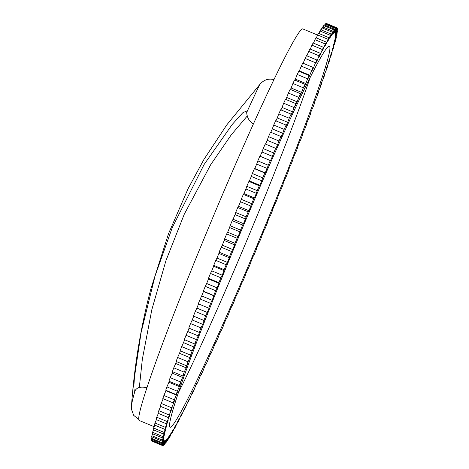 <?xml version="1.0" encoding="UTF-8"?>
<svg xmlns="http://www.w3.org/2000/svg" width="469" height="469" viewBox="0 0 469 469"><rect width="100%" height="100%" fill="white"/><g stroke="black" fill="none" stroke-linecap="round" stroke-linejoin="round"><path stroke-width="0.7" d="M253.324 124.109A212.181 10.353 112.7 0 0 215.365 211.49A212.181 10.353 112.7 0 0 146.955 387.693C140.817 386.374 136.848 387.4 135.049 390.771L134.322 391.246L133.8 387.212L134.439 377.252L141.093 332.585L155.022 276.077L172.264 227.6L204.103 164.513L232.266 124.402L242.725 112.83L246.026 111.229L246.712 112.466C246.905 117.309 249.109 121.195 253.324 124.109A212.181 10.353 112.7 0 1 273.955 79.595C268.291 78.235 263.519 79.935 259.633 84.701A204.097 9.96 112.7 0 0 246.712 112.466M317.548 35.064L302.827 28.914A212.181 10.353 112.7 0 0 273.955 79.595M139.328 387.505L142.318 359.371L151.804 309.78L165.944 260.635L184.253 214.263L210.71 164.672L231.258 134.843L247.398 115.825M150.578 289.977L150.801 289.139A630.453 630.453 0 0 0 131.461 406.201L131.455 409.179L133.688 415.358L138.76 419.409A212.181 10.353 112.7 0 0 139.281 420.5L154.16 426.714M150.801 289.139L168.494 233.767L188.063 188.731L204.062 159.214L226.885 124.754L259.633 84.701M244.841 245.199A206.524 10.078 112.7 0 0 310.419 76.728A206.524 10.078 -67.3 0 1 178.619 392.295A206.524 10.078 -67.3 0 0 244.841 245.199M311.457 110.567A75.609 3.688 112.7 0 0 313.386 106.311A226.328 11.045 112.7 0 0 314.828 102.412A75.609 3.688 112.7 0 0 313.825 104.165A221.216 10.793 112.7 0 0 315.115 100.642A75.609 3.688 112.7 0 0 317.097 96.221A226.328 11.045 112.7 0 0 318.433 92.534A75.609 3.688 112.7 0 0 317.32 94.586A221.216 10.793 112.7 0 0 318.515 91.256A75.609 3.688 112.7 0 0 320.532 86.695A226.328 11.045 112.7 0 0 321.763 83.236A75.609 3.688 112.7 0 0 320.538 85.569A221.216 10.793 112.7 0 0 321.634 82.462A75.609 3.688 112.7 0 0 323.686 77.778A226.328 11.045 112.7 0 0 324.806 74.553A75.609 3.688 112.7 0 0 323.469 77.168A221.216 10.793 112.7 0 0 324.46 74.29A75.609 3.688 112.7 0 0 326.541 69.5A226.328 11.045 112.7 0 0 327.544 66.528A75.609 3.688 112.7 0 0 326.107 69.406A221.216 10.793 112.7 0 0 326.987 66.768A75.609 3.688 112.7 0 0 329.086 61.89A226.328 11.045 112.7 0 0 329.971 59.188A75.609 3.688 112.7 0 0 328.441 62.318A221.216 10.793 112.7 0 0 329.203 59.932A75.609 3.688 112.7 0 0 331.313 54.99A226.328 11.045 112.7 0 0 332.075 52.557A75.609 3.688 112.7 0 0 330.452 55.934A221.216 10.793 112.7 0 0 331.102 53.806A75.609 3.688 112.7 0 0 333.213 48.823A226.328 11.045 112.7 0 0 333.846 46.671A75.609 3.688 112.7 0 0 332.14 50.277A221.216 10.793 112.7 0 0 332.673 48.418A75.609 3.688 112.7 0 0 334.772 43.406A226.328 11.045 112.7 0 0 335.276 41.553A75.609 3.688 112.7 0 0 333.5 45.37A221.216 10.793 112.7 0 0 333.905 43.787A75.609 3.688 112.7 0 0 335.992 38.769A226.328 11.045 112.7 0 0 336.367 37.215A75.609 3.688 112.7 0 0 334.52 41.237A221.216 10.793 112.7 0 0 334.802 39.935A75.609 3.688 112.7 0 0 336.865 34.935A226.328 11.045 112.7 0 0 337.105 33.686A75.609 3.688 112.7 0 0 335.194 37.883A221.216 10.793 112.7 0 0 335.358 36.869A75.609 3.688 112.7 0 0 337.387 31.904A226.328 11.045 112.7 0 0 337.492 30.972A75.609 3.688 112.7 0 0 335.528 35.339A221.216 10.793 112.7 0 0 335.57 34.612A75.609 3.688 112.7 0 0 337.551 29.705A226.328 11.045 112.7 0 0 337.522 29.084A75.609 3.688 112.7 0 0 335.517 33.598A221.216 10.793 112.7 0 0 335.429 33.17A75.609 3.688 112.7 0 0 337.369 28.333A226.328 11.045 112.7 0 0 337.205 28.034A75.609 3.688 112.7 0 0 335.165 32.678A221.216 10.793 112.7 0 0 334.989 32.56A221.216 10.793 112.7 0 0 334.948 32.549A75.609 3.688 112.7 0 0 336.83 27.806A226.328 11.045 112.7 0 0 336.531 27.823A75.609 3.688 112.7 0 0 334.461 32.578A221.216 10.793 112.7 0 0 334.121 32.748A75.609 3.688 112.7 0 0 335.939 28.117A226.328 11.045 112.7 0 0 335.511 28.457A75.609 3.688 112.7 0 0 333.418 33.305A221.216 10.793 112.7 0 0 332.961 33.768A75.609 3.688 112.7 0 0 334.702 29.271A226.328 11.045 112.7 0 0 334.145 29.928A75.609 3.688 112.7 0 0 332.04 34.847A221.216 10.793 112.7 0 0 331.46 35.603A75.609 3.688 112.7 0 0 333.125 31.259A226.328 11.045 112.7 0 0 332.439 32.226A75.609 3.688 112.7 0 0 330.328 37.198A221.216 10.793 112.7 0 0 329.631 38.247A75.609 3.688 112.7 0 0 331.214 34.073A226.328 11.045 112.7 0 0 330.399 35.351A75.609 3.688 112.7 0 0 328.294 40.357A221.216 10.793 112.7 0 0 327.479 41.694A75.609 3.688 112.7 0 0 328.968 37.702A226.328 11.045 112.7 0 0 328.036 39.29A75.609 3.688 112.7 0 0 325.943 44.309A221.216 10.793 112.7 0 0 325.017 45.927A75.609 3.688 112.7 0 0 326.406 42.134A226.328 11.045 112.7 0 0 325.357 44.022A75.609 3.688 112.7 0 0 323.288 49.028A221.216 10.793 112.7 0 0 322.25 50.922A75.609 3.688 112.7 0 0 323.54 47.346A226.328 11.045 112.7 0 0 322.373 49.526A75.609 3.688 112.7 0 0 320.333 54.51A221.216 10.793 112.7 0 0 319.19 56.667A75.609 3.688 112.7 0 0 320.374 53.325A226.328 11.045 112.7 0 0 319.096 55.788A75.609 3.688 112.7 0 0 317.091 60.718A221.216 10.793 112.7 0 0 315.854 63.139A75.609 3.688 112.7 0 0 316.921 60.038A226.328 11.045 112.7 0 0 315.537 62.776A75.609 3.688 112.7 0 0 313.579 67.642A221.216 10.793 112.7 0 0 312.248 70.309A75.609 3.688 112.7 0 0 313.198 67.466A226.328 11.045 112.7 0 0 311.715 70.467A75.609 3.688 112.7 0 0 309.816 75.245A221.216 10.793 112.7 0 0 308.391 78.153A75.609 3.688 112.7 0 0 309.223 75.573A226.328 11.045 112.7 0 0 307.646 78.827A75.609 3.688 112.7 0 0 305.806 83.494A221.216 10.793 112.7 0 0 304.299 86.63A75.609 3.688 112.7 0 0 305.002 84.332A226.328 11.045 112.7 0 0 303.343 87.82A75.609 3.688 112.7 0 0 301.573 92.364A221.216 10.793 112.7 0 0 299.99 95.711A75.609 3.688 112.7 0 0 300.565 93.7A226.328 11.045 112.7 0 0 298.823 97.411A75.609 3.688 112.7 0 0 297.129 101.814A221.216 10.793 112.7 0 0 295.476 105.367A75.609 3.688 112.7 0 0 295.921 103.643A226.328 11.045 112.7 0 0 294.104 107.565A75.609 3.688 112.7 0 0 292.492 111.804A221.216 10.793 112.7 0 0 290.774 115.544A75.609 3.688 112.7 0 0 291.091 114.125A226.328 11.045 112.7 0 0 289.209 118.241A75.609 3.688 112.7 0 0 287.685 122.303A221.216 10.793 112.7 0 0 285.914 126.208A75.609 3.688 112.7 0 0 286.096 125.1A226.328 11.045 112.7 0 0 284.155 129.391A75.609 3.688 112.7 0 0 282.731 133.26A221.216 10.793 112.7 0 0 280.902 137.323A75.609 3.688 112.7 0 0 280.949 136.526A226.328 11.045 112.7 0 0 278.961 140.976A75.609 3.688 112.7 0 0 277.636 144.634A221.216 10.793 112.7 0 0 275.766 148.837A75.609 3.688 112.7 0 0 275.678 148.356A226.328 11.045 112.7 0 0 273.65 152.941A75.609 3.688 112.7 0 0 272.43 156.376A221.216 10.793 112.7 0 0 270.525 160.703A75.609 3.688 112.7 0 0 270.396 160.55A75.609 3.688 112.7 0 0 270.308 160.539A226.328 11.045 112.7 0 0 268.245 165.252A75.609 3.688 112.7 0 0 267.137 168.441A221.216 10.793 112.7 0 0 265.202 172.873A75.609 3.688 112.7 0 0 264.85 173.026A226.328 11.045 112.7 0 0 262.763 177.845A75.609 3.688 112.7 0 0 261.772 180.782A221.216 10.793 112.7 0 0 259.82 185.302A75.609 3.688 112.7 0 0 259.334 185.777A226.328 11.045 112.7 0 0 257.229 190.672A75.609 3.688 112.7 0 0 256.355 193.351A221.216 10.793 112.7 0 0 254.391 197.936A75.609 3.688 112.7 0 0 253.776 198.727A226.328 11.045 112.7 0 0 251.665 203.687A75.609 3.688 112.7 0 0 250.915 206.09A221.216 10.793 112.7 0 0 248.945 210.728A75.609 3.688 112.7 0 0 248.207 211.83A226.328 11.045 112.7 0 0 246.09 216.836A75.609 3.688 112.7 0 0 245.469 218.959A221.216 10.793 112.7 0 0 243.505 223.625A75.609 3.688 112.7 0 0 242.643 225.038A226.328 11.045 112.7 0 0 240.533 230.068A75.609 3.688 112.7 0 0 240.04 231.891A221.216 10.793 112.7 0 0 238.088 236.575A75.609 3.688 112.7 0 0 237.103 238.287A226.328 11.045 112.7 0 0 235.01 243.323A75.609 3.688 112.7 0 0 234.652 244.847A221.216 10.793 112.7 0 0 232.718 249.526A75.609 3.688 112.7 0 0 231.616 251.531A226.328 11.045 112.7 0 0 229.552 256.549A75.609 3.688 112.7 0 0 229.323 257.768A221.216 10.793 112.7 0 0 227.418 262.423A75.609 3.688 112.7 0 0 226.205 264.715A226.328 11.045 112.7 0 0 224.17 269.698A75.609 3.688 112.7 0 0 224.076 270.607A221.216 10.793 112.7 0 0 222.206 275.215A75.609 3.688 112.7 0 0 220.887 277.789A226.328 11.045 112.7 0 0 218.894 282.713A75.609 3.688 112.7 0 0 218.929 283.305A221.216 10.793 112.7 0 0 217.1 287.855A75.609 3.688 112.7 0 0 215.681 290.698A226.328 11.045 112.7 0 0 213.741 295.546A75.609 3.688 112.7 0 0 213.911 295.822A221.216 10.793 112.7 0 0 212.135 300.289A75.609 3.688 112.7 0 0 210.616 303.384A226.328 11.045 112.7 0 0 208.734 308.139A75.609 3.688 112.7 0 0 208.758 308.151A75.609 3.688 112.7 0 0 209.039 308.098A221.216 10.793 112.7 0 0 207.316 312.465A75.609 3.688 112.7 0 0 205.709 315.807A226.328 11.045 112.7 0 0 203.892 320.444A75.609 3.688 112.7 0 0 204.326 320.081A221.216 10.793 112.7 0 0 202.667 324.337A75.609 3.688 112.7 0 0 200.978 327.907A226.328 11.045 112.7 0 0 199.231 332.41A75.609 3.688 112.7 0 0 199.8 331.735A221.216 10.793 112.7 0 0 198.211 335.857A75.609 3.688 112.7 0 0 196.447 339.644A226.328 11.045 112.7 0 0 194.776 343.994A75.609 3.688 112.7 0 0 195.473 343.003A221.216 10.793 112.7 0 0 193.961 346.972A75.609 3.688 112.7 0 0 192.126 350.964A226.328 11.045 112.7 0 0 190.543 355.144A75.609 3.688 112.7 0 0 191.364 353.843A221.216 10.793 112.7 0 0 189.933 357.648A75.609 3.688 112.7 0 0 188.034 361.822A226.328 11.045 112.7 0 0 186.551 365.82A75.609 3.688 112.7 0 0 187.489 364.214A221.216 10.793 112.7 0 0 186.152 367.837A75.609 3.688 112.7 0 0 184.2 372.181A226.328 11.045 112.7 0 0 182.804 375.974A75.609 3.688 112.7 0 0 183.866 374.069A221.216 10.793 112.7 0 0 182.623 377.498A75.609 3.688 112.7 0 0 180.624 381.989A226.328 11.045 112.7 0 0 179.334 385.565A75.609 3.688 112.7 0 0 180.506 383.372A221.216 10.793 112.7 0 0 179.363 386.591A75.609 3.688 112.7 0 0 177.323 391.216A226.328 11.045 112.7 0 0 176.151 394.558A75.609 3.688 112.7 0 0 177.429 392.084A221.216 10.793 112.7 0 0 176.385 395.08A75.609 3.688 112.7 0 0 174.321 399.817A226.328 11.045 112.7 0 0 173.254 402.918A75.609 3.688 112.7 0 0 174.644 400.168A221.216 10.793 112.7 0 0 173.706 402.93A75.609 3.688 112.7 0 0 171.619 407.766A226.328 11.045 112.7 0 0 170.675 410.604A75.609 3.688 112.7 0 0 172.158 407.596A221.216 10.793 112.7 0 0 171.332 410.117A75.609 3.688 112.7 0 0 169.233 415.024A226.328 11.045 112.7 0 0 168.406 417.592A75.609 3.688 112.7 0 0 169.983 414.338A221.216 10.793 112.7 0 0 169.274 416.601A75.609 3.688 112.7 0 0 167.169 421.561A226.328 11.045 112.7 0 0 166.472 423.853A75.609 3.688 112.7 0 0 168.131 420.359A221.216 10.793 112.7 0 0 167.544 422.358A75.609 3.688 112.7 0 0 165.434 427.359A226.328 11.045 112.7 0 0 164.865 429.358A75.609 3.688 112.7 0 0 166.606 425.647A221.216 10.793 112.7 0 0 166.137 427.37A75.609 3.688 112.7 0 0 164.044 432.383A226.328 11.045 112.7 0 0 163.605 434.089A75.609 3.688 112.7 0 0 165.416 430.173A221.216 10.793 112.7 0 0 165.07 431.615A75.609 3.688 112.7 0 0 163.001 436.627A226.328 11.045 112.7 0 0 162.69 438.023A75.609 3.688 112.7 0 0 164.572 433.913A221.216 10.793 112.7 0 0 164.349 435.074A75.609 3.688 112.7 0 0 162.303 440.057A226.328 11.045 112.7 0 0 162.127 441.147A75.609 3.688 112.7 0 0 164.062 436.868A221.216 10.793 112.7 0 0 163.962 437.735A75.609 3.688 112.7 0 0 161.957 442.672A226.328 11.045 112.7 0 0 161.916 443.451A75.609 3.688 112.7 0 0 163.904 439.007A221.216 10.793 112.7 0 0 163.927 439.582A75.609 3.688 112.7 0 0 161.963 444.46A226.328 11.045 112.7 0 0 162.063 444.917A75.609 3.688 112.7 0 0 164.086 440.338A221.216 10.793 112.7 0 0 164.238 440.62A75.609 3.688 112.7 0 0 162.327 445.409A226.328 11.045 112.7 0 0 162.508 445.532A226.328 11.045 112.7 0 0 162.555 445.55A75.609 3.688 112.7 0 0 164.613 440.848A221.216 10.793 112.7 0 0 164.889 440.831A75.609 3.688 112.7 0 0 163.042 445.521A226.328 11.045 112.7 0 0 163.405 445.339A75.609 3.688 112.7 0 0 165.487 440.538A221.216 10.793 112.7 0 0 165.885 440.221A75.609 3.688 112.7 0 0 164.103 444.788A226.328 11.045 112.7 0 0 164.601 444.29A75.609 3.688 112.7 0 0 166.7 439.406A221.216 10.793 112.7 0 0 167.216 438.791A75.609 3.688 112.7 0 0 165.51 443.217A226.328 11.045 112.7 0 0 166.137 442.402A75.609 3.688 112.7 0 0 168.242 437.454A221.216 10.793 112.7 0 0 168.881 436.551A75.609 3.688 112.7 0 0 167.257 440.813A226.328 11.045 112.7 0 0 168.008 439.688A75.609 3.688 112.7 0 0 170.118 434.699A221.216 10.793 112.7 0 0 170.874 433.503A75.609 3.688 112.7 0 0 169.338 437.589A226.328 11.045 112.7 0 0 170.212 436.152A75.609 3.688 112.7 0 0 172.311 431.14A221.216 10.793 112.7 0 0 173.184 429.663A75.609 3.688 112.7 0 0 171.742 433.561A226.328 11.045 112.7 0 0 172.739 431.82A75.609 3.688 112.7 0 0 174.82 426.802A221.216 10.793 112.7 0 0 175.799 425.049A75.609 3.688 112.7 0 0 174.456 428.736A226.328 11.045 112.7 0 0 175.57 426.696A75.609 3.688 112.7 0 0 177.628 421.701A221.216 10.793 112.7 0 0 178.712 419.673A75.609 3.688 112.7 0 0 177.475 423.138A226.328 11.045 112.7 0 0 178.701 420.81A75.609 3.688 112.7 0 0 180.723 415.851A221.216 10.793 112.7 0 0 181.913 413.558A75.609 3.688 112.7 0 0 180.788 416.783A226.328 11.045 112.7 0 0 182.119 414.18A75.609 3.688 112.7 0 0 184.1 409.279A221.216 10.793 112.7 0 0 185.384 406.734A75.609 3.688 112.7 0 0 184.376 409.713A226.328 11.045 112.7 0 0 185.812 406.84A75.609 3.688 112.7 0 0 187.741 402.015A221.216 10.793 112.7 0 0 189.118 399.225A75.609 3.688 112.7 0 0 188.227 401.939A226.328 11.045 112.7 0 0 189.757 398.814A75.609 3.688 112.7 0 0 191.628 394.083A221.216 10.793 112.7 0 0 193.093 391.064A75.609 3.688 112.7 0 0 192.331 393.503A226.328 11.045 112.7 0 0 193.949 390.132A75.609 3.688 112.7 0 0 195.755 385.518A221.216 10.793 112.7 0 0 197.297 382.276A75.609 3.688 112.7 0 0 196.658 384.433A226.328 11.045 112.7 0 0 198.364 380.834A75.609 3.688 112.7 0 0 200.093 376.355A221.216 10.793 112.7 0 0 201.717 372.908A75.609 3.688 112.7 0 0 201.201 374.772A226.328 11.045 112.7 0 0 202.983 370.956A75.609 3.688 112.7 0 0 204.636 366.629A221.216 10.793 112.7 0 0 206.325 362.983A75.609 3.688 112.7 0 0 205.944 364.554A226.328 11.045 112.7 0 0 207.79 360.532A75.609 3.688 112.7 0 0 209.362 356.381A221.216 10.793 112.7 0 0 211.109 352.559A75.609 3.688 112.7 0 0 210.857 353.819A226.328 11.045 112.7 0 0 212.768 349.616A75.609 3.688 112.7 0 0 214.245 345.647A221.216 10.793 112.7 0 0 216.045 341.661A75.609 3.688 112.7 0 0 215.933 342.616A226.328 11.045 112.7 0 0 217.897 338.243A75.609 3.688 112.7 0 0 219.275 334.479A221.216 10.793 112.7 0 0 221.122 330.346A75.609 3.688 112.7 0 0 221.139 330.979A226.328 11.045 112.7 0 0 223.15 326.459A75.609 3.688 112.7 0 0 224.422 322.918A221.216 10.793 112.7 0 0 226.31 318.65A75.609 3.688 112.7 0 0 226.463 318.973A226.328 11.045 112.7 0 0 228.514 314.318A75.609 3.688 112.7 0 0 229.675 311.006A221.216 10.793 112.7 0 0 231.598 306.626A75.609 3.688 112.7 0 0 231.645 306.656A75.609 3.688 112.7 0 0 231.879 306.626A226.328 11.045 112.7 0 0 233.961 301.86A75.609 3.688 112.7 0 0 235.01 298.794A221.216 10.793 112.7 0 0 236.951 294.315A75.609 3.688 112.7 0 0 237.373 294.004A226.328 11.045 112.7 0 0 239.471 289.144A75.609 3.688 112.7 0 0 240.404 286.336A221.216 10.793 112.7 0 0 242.362 281.781A75.609 3.688 112.7 0 0 242.913 281.148A226.328 11.045 112.7 0 0 245.023 276.212A75.609 3.688 112.7 0 0 245.832 273.673A221.216 10.793 112.7 0 0 247.802 269.059A75.609 3.688 112.7 0 0 248.476 268.11A226.328 11.045 112.7 0 0 250.593 263.127A75.609 3.688 112.7 0 0 251.278 260.864A221.216 10.793 112.7 0 0 253.248 256.209A75.609 3.688 112.7 0 0 254.046 254.954A226.328 11.045 112.7 0 0 256.162 249.93A75.609 3.688 112.7 0 0 256.719 247.954A221.216 10.793 112.7 0 0 258.677 243.276A75.609 3.688 112.7 0 0 259.603 241.717A226.328 11.045 112.7 0 0 261.702 236.681A75.609 3.688 112.7 0 0 262.13 235.004A221.216 10.793 112.7 0 0 264.076 230.326A75.609 3.688 112.7 0 0 265.12 228.462A226.328 11.045 112.7 0 0 267.195 223.432A75.609 3.688 112.7 0 0 267.494 222.06A221.216 10.793 112.7 0 0 269.411 217.393A75.609 3.688 112.7 0 0 270.572 215.242A226.328 11.045 112.7 0 0 272.618 210.235A75.609 3.688 112.7 0 0 272.782 209.174A221.216 10.793 112.7 0 0 274.676 204.543A75.609 3.688 112.7 0 0 275.936 202.104A226.328 11.045 112.7 0 0 277.953 197.15A75.609 3.688 112.7 0 0 277.982 196.4A221.216 10.793 112.7 0 0 279.835 191.815A75.609 3.688 112.7 0 0 281.201 189.107A226.328 11.045 112.7 0 0 283.17 184.217A75.609 3.688 112.7 0 0 283.065 183.784A221.216 10.793 112.7 0 0 284.871 179.275A75.609 3.688 112.7 0 0 286.336 176.303A226.328 11.045 112.7 0 0 288.253 171.502A75.609 3.688 112.7 0 0 288.142 171.39A75.609 3.688 112.7 0 0 288.013 171.384A221.216 10.793 112.7 0 0 289.766 166.964A75.609 3.688 112.7 0 0 291.325 163.745A226.328 11.045 112.7 0 0 293.178 159.044A75.609 3.688 112.7 0 0 292.808 159.249A221.216 10.793 112.7 0 0 294.503 154.934A75.609 3.688 112.7 0 0 296.15 151.475A226.328 11.045 112.7 0 0 297.932 146.903A75.609 3.688 112.7 0 0 297.434 147.418A221.216 10.793 112.7 0 0 299.058 143.233A75.609 3.688 112.7 0 0 300.787 139.551A226.328 11.045 112.7 0 0 302.493 135.119A75.609 3.688 112.7 0 0 301.86 135.957A221.216 10.793 112.7 0 0 303.414 131.906A75.609 3.688 112.7 0 0 305.213 128.019A226.328 11.045 112.7 0 0 306.837 123.746A75.609 3.688 112.7 0 0 306.081 124.895A221.216 10.793 112.7 0 0 307.553 121.008A75.609 3.688 112.7 0 0 309.417 116.922A226.328 11.045 112.7 0 0 310.953 112.83A75.609 3.688 112.7 0 0 310.073 114.284A221.216 10.793 112.7 0 0 311.457 110.567M213.911 295.822L203.482 291.466A221.216 10.793 112.7 0 0 201.705 295.933A75.609 3.688 112.7 0 0 200.187 299.029L210.616 303.384M169.79 426.866A206.524 10.078 -67.3 0 1 242.315 228.309A206.524 10.078 -67.3 0 1 329.326 46.114A206.524 10.078 -67.3 0 1 329.678 46.513A206.524 10.078 -67.3 0 1 257.153 245.064A206.524 10.078 -67.3 0 1 170.141 427.259A206.524 10.078 -67.3 0 1 169.79 426.866M318.433 92.534L318.105 92.399M321.763 83.236L321.412 83.089M324.806 74.553L324.425 74.395M327.544 66.528L327.163 66.369M329.971 59.188L329.59 59.03M332.075 52.557L331.7 52.405M333.846 46.671L333.471 46.519M335.276 41.553L334.901 41.395M336.367 37.215L335.992 37.063M337.105 33.686L336.724 33.528M337.492 30.972L337.105 30.813M337.522 29.084L337.135 28.92M337.205 28.034L336.806 27.87M336.83 27.806L326.401 23.45A226.328 11.045 -67.3 0 0 326.102 23.468A75.609 3.688 112.7 0 0 325.902 23.925M336.531 27.823L326.102 23.468M335.939 28.117L325.509 23.761A226.328 11.045 -67.3 0 0 325.081 24.101A75.609 3.688 112.7 0 0 324.659 25.074M335.511 28.457L325.081 24.101M334.702 29.271L324.272 24.916A226.328 11.045 -67.3 0 0 323.716 25.572A75.609 3.688 112.7 0 0 323.077 27.061M334.145 29.928L323.716 25.572M333.125 31.259L322.695 26.903A226.328 11.045 -67.3 0 0 322.01 27.87A75.609 3.688 112.7 0 0 321.159 29.869M332.439 32.226L322.01 27.87M331.214 34.073L320.784 29.717A226.328 11.045 -67.3 0 0 319.969 30.995A75.609 3.688 112.7 0 0 318.914 33.498M330.399 35.351L319.969 30.995M328.968 37.702L318.539 33.346A226.328 11.045 -67.3 0 0 317.607 34.935A75.609 3.688 112.7 0 0 316.352 37.93M328.036 39.29L317.607 34.935M326.406 42.134L315.977 37.778A226.328 11.045 -67.3 0 0 314.928 39.666A75.609 3.688 112.7 0 0 313.485 43.148M325.357 44.022L314.928 39.666M323.54 47.346L313.11 42.99A226.328 11.045 -67.3 0 0 311.944 45.171A75.609 3.688 112.7 0 0 310.32 49.122M322.373 49.526L311.944 45.171M320.374 53.325L309.945 48.969A226.328 11.045 -67.3 0 0 308.666 51.432A75.609 3.688 112.7 0 0 306.873 55.84M319.096 55.788L308.666 51.432M316.921 60.038L306.491 55.682A226.328 11.045 -67.3 0 0 305.108 58.42A75.609 3.688 112.7 0 0 303.156 63.268M315.537 62.776L305.108 58.42M313.579 67.642L302.769 63.11A226.328 11.045 -67.3 0 0 301.286 66.111A75.609 3.688 112.7 0 0 299.386 70.889A221.216 10.793 112.7 0 0 299.152 71.364M311.715 70.467L301.286 66.111M309.223 75.573L298.794 71.218A226.328 11.045 -67.3 0 0 297.217 74.465A75.609 3.688 112.7 0 0 295.376 79.138A221.216 10.793 112.7 0 0 294.907 80.111M307.646 78.827L297.217 74.465M305.002 84.332L294.573 79.97A226.328 11.045 -67.3 0 0 292.914 83.464A75.609 3.688 112.7 0 0 291.143 88.008A221.216 10.793 112.7 0 0 290.446 89.473M303.343 87.82L292.914 83.464M300.565 93.7L290.135 89.345A226.328 11.045 -67.3 0 0 288.394 93.055A75.609 3.688 112.7 0 0 286.7 97.458A221.216 10.793 112.7 0 0 285.785 99.41M298.823 97.411L288.394 93.055M295.921 103.643L285.492 99.287A226.328 11.045 -67.3 0 0 283.675 103.209A75.609 3.688 112.7 0 0 282.062 107.448A221.216 10.793 112.7 0 0 280.943 109.887M294.104 107.565L283.675 103.209M291.091 114.125L280.661 109.769A226.328 11.045 -67.3 0 0 278.779 113.885A75.609 3.688 112.7 0 0 277.255 117.948A221.216 10.793 112.7 0 0 275.936 120.861M289.209 118.241L278.779 113.885M286.096 125.1L275.661 120.744A226.328 11.045 -67.3 0 0 273.726 125.035A75.609 3.688 112.7 0 0 272.296 128.905A221.216 10.793 112.7 0 0 270.783 132.281M284.155 129.391L273.726 125.035M280.949 136.526L270.519 132.17A226.328 11.045 -67.3 0 0 268.532 136.62A75.609 3.688 112.7 0 0 267.207 140.278A221.216 10.793 112.7 0 0 265.501 144.106M278.961 140.976L268.532 136.62M275.678 148.356L265.249 144.001A226.328 11.045 -67.3 0 0 263.22 148.585A75.609 3.688 112.7 0 0 262.001 152.02A221.216 10.793 112.7 0 0 260.131 156.265M273.65 152.941L263.22 148.585M270.308 160.539L259.879 156.183A226.328 11.045 -67.3 0 0 257.815 160.896A75.609 3.688 112.7 0 0 256.707 164.086A221.216 10.793 112.7 0 0 254.773 168.518A75.609 3.688 112.7 0 0 254.421 168.67L264.85 173.026M268.245 165.252L257.815 160.896M262.763 177.845L252.334 173.489A226.328 11.045 -67.3 0 1 254.421 168.67M259.334 185.777L248.904 181.421A226.328 11.045 -67.3 0 0 246.8 186.316A75.609 3.688 112.7 0 0 245.926 188.995A221.216 10.793 112.7 0 0 243.962 193.58A75.609 3.688 112.7 0 0 243.347 194.371L253.776 198.727M257.229 190.672L246.8 186.316M251.665 203.687L241.23 199.331A226.328 11.045 -67.3 0 1 243.347 194.371M248.207 211.83L237.777 207.474A226.328 11.045 -67.3 0 0 235.661 212.48A75.609 3.688 112.7 0 0 235.039 214.603A221.216 10.793 112.7 0 0 233.075 219.269A75.609 3.688 112.7 0 0 232.214 220.682L242.643 225.038M246.09 216.836L235.661 212.48M240.533 230.068L230.103 225.712A226.328 11.045 -67.3 0 1 232.214 220.682M237.103 238.287L226.674 233.931A226.328 11.045 -67.3 0 0 224.581 238.967A75.609 3.688 112.7 0 0 224.223 240.491A221.216 10.793 112.7 0 0 222.288 245.17A75.609 3.688 112.7 0 0 221.186 247.175L231.616 251.531M235.01 243.323L224.581 238.967M229.552 256.549L219.123 252.193A226.328 11.045 -67.3 0 1 221.186 247.175M226.205 264.715L215.775 260.359A226.328 11.045 -67.3 0 0 213.741 265.343A75.609 3.688 112.7 0 0 213.647 266.251A221.216 10.793 112.7 0 0 211.771 270.859A75.609 3.688 112.7 0 0 210.458 273.433L220.887 277.789M224.17 269.698L213.741 265.343M218.894 282.713L208.465 278.357A226.328 11.045 -67.3 0 1 210.458 273.433M215.681 290.698L205.252 286.342A226.328 11.045 -67.3 0 0 203.312 291.19A75.609 3.688 112.7 0 0 203.482 291.466L213.905 295.816M213.741 295.546L203.312 291.19M208.734 308.139L198.305 303.783A226.328 11.045 -67.3 0 1 200.187 299.029M205.709 315.807L195.28 311.451A226.328 11.045 -67.3 0 0 193.463 316.088L203.892 320.444M200.978 327.907L190.549 323.551A226.328 11.045 -67.3 0 0 188.802 328.054L199.231 332.41M196.447 339.644L186.017 335.288A226.328 11.045 -67.3 0 0 184.346 339.638L194.776 343.994M192.126 350.964L181.696 346.609A226.328 11.045 -67.3 0 0 180.114 350.789L190.543 355.144M188.034 361.822L177.604 357.466A226.328 11.045 -67.3 0 0 176.121 361.464L186.551 365.82M184.2 372.181L173.77 367.825A226.328 11.045 -67.3 0 0 172.375 371.618L182.804 375.974M180.624 381.989L170.194 377.633A226.328 11.045 -67.3 0 0 168.904 381.209L179.334 385.565M177.323 391.216L166.894 386.861A226.328 11.045 -67.3 0 0 165.721 390.202L176.151 394.558M174.321 399.817L163.892 395.461A226.328 11.045 -67.3 0 0 162.825 398.562L173.254 402.918M171.619 407.766L161.189 403.41A226.328 11.045 -67.3 0 0 160.246 406.248L170.675 410.604M169.233 415.024L158.798 410.668A226.328 11.045 -67.3 0 0 157.977 413.236L168.406 417.592M167.169 421.561L156.74 417.205A226.328 11.045 -67.3 0 0 156.042 419.497L166.472 423.853M165.434 427.359L155.005 423.003A226.328 11.045 -67.3 0 0 154.436 425.002L164.865 429.358M164.044 432.383L153.615 428.027A226.328 11.045 -67.3 0 0 153.175 429.733L163.605 434.089M163.001 436.627L152.572 432.271A226.328 11.045 -67.3 0 0 152.261 433.667L162.69 438.023M162.303 440.057L151.874 435.701A226.328 11.045 -67.3 0 0 151.698 436.791L162.127 441.147M161.957 442.672L151.528 438.316A226.328 11.045 -67.3 0 0 151.487 439.095L161.916 443.451M161.963 444.46L151.534 440.104A226.328 11.045 -67.3 0 0 151.634 440.561L162.063 444.917M162.327 445.409L151.897 441.053A226.328 11.045 -67.3 0 0 152.079 441.177L162.508 445.532M163.042 445.521L162.643 445.351M164.103 444.788L163.716 444.624M165.51 443.217L165.129 443.058M167.257 440.813L166.882 440.655M169.338 437.589L168.963 437.436M171.742 433.561L171.367 433.403M174.456 428.736L174.087 428.578M177.475 423.138L177.1 422.979M180.788 416.783L180.407 416.624M184.376 409.713L183.995 409.548M188.227 401.939L187.858 401.786M192.331 393.503L191.985 393.356M196.658 384.433L196.335 384.299M201.201 374.772L200.902 374.643M314.828 102.412L314.517 102.283M270.396 160.55L259.967 156.195A75.609 3.688 112.7 0 0 259.879 156.183M252.334 173.489A75.609 3.688 112.7 0 0 251.343 176.426A221.216 10.793 112.7 0 0 249.391 180.946A75.609 3.688 112.7 0 0 248.904 181.421M241.23 199.331A75.609 3.688 112.7 0 0 240.486 201.734A221.216 10.793 112.7 0 0 238.516 206.372A75.609 3.688 112.7 0 0 237.777 207.474M230.103 225.712A75.609 3.688 112.7 0 0 229.611 227.535A221.216 10.793 112.7 0 0 227.658 232.219A75.609 3.688 112.7 0 0 226.674 233.931M219.123 252.193A75.609 3.688 112.7 0 0 218.894 253.412A221.216 10.793 112.7 0 0 216.983 258.067A75.609 3.688 112.7 0 0 215.775 260.359M208.465 278.357A75.609 3.688 112.7 0 0 208.5 278.949A221.216 10.793 112.7 0 0 206.671 283.499A75.609 3.688 112.7 0 0 205.252 286.342M198.305 303.783A75.609 3.688 112.7 0 0 198.328 303.795L208.758 308.151M198.551 303.889A221.216 10.793 112.7 0 0 196.886 308.11A75.609 3.688 112.7 0 0 195.28 311.451M193.715 316.194A221.216 10.793 112.7 0 0 192.237 319.981A75.609 3.688 112.7 0 0 190.549 323.551M189.066 328.165A221.216 10.793 112.7 0 0 187.782 331.501A75.609 3.688 112.7 0 0 186.017 335.288M184.622 339.755A221.216 10.793 112.7 0 0 183.531 342.616A75.609 3.688 112.7 0 0 181.696 346.609M180.401 350.906A221.216 10.793 112.7 0 0 179.504 353.292A75.609 3.688 112.7 0 0 177.604 357.466M176.42 361.587A221.216 10.793 112.7 0 0 175.723 363.481A75.609 3.688 112.7 0 0 173.77 367.825M172.698 371.747A221.216 10.793 112.7 0 0 172.193 373.142A75.609 3.688 112.7 0 0 170.194 377.633M169.245 381.35A221.216 10.793 112.7 0 0 168.934 382.235A75.609 3.688 112.7 0 0 166.894 386.861M166.085 390.355A221.216 10.793 112.7 0 0 165.956 390.724A75.609 3.688 112.7 0 0 163.892 395.461M163.212 398.72A75.609 3.688 112.7 0 0 161.189 403.41M160.627 406.406A75.609 3.688 112.7 0 0 158.798 410.668M158.352 413.394A75.609 3.688 112.7 0 0 156.74 417.205M156.412 419.655A75.609 3.688 112.7 0 0 155.005 423.003M154.811 425.16A75.609 3.688 112.7 0 0 153.615 428.027M153.551 429.891A75.609 3.688 112.7 0 0 152.572 432.271M152.642 433.825A75.609 3.688 112.7 0 0 151.874 435.701M152.079 436.95A75.609 3.688 112.7 0 0 151.528 438.316M151.874 439.254A75.609 3.688 112.7 0 0 151.534 440.104M152.026 440.731A75.609 3.688 112.7 0 0 151.897 441.053M322.983 48.905L323.288 49.028M320.005 54.375L320.333 54.51M316.739 60.571L317.091 60.718M299.386 70.889L309.816 75.245M295.376 79.138L305.806 83.494M291.143 88.008L301.573 92.364M286.7 97.458L297.129 101.814M282.062 107.448L292.492 111.804M277.255 117.948L287.685 122.303M272.296 128.905L282.731 133.26M267.207 140.278L277.636 144.634M262.001 152.02L272.43 156.376M256.707 164.086L267.137 168.441M254.773 168.518L265.202 172.873M251.343 176.426L261.772 180.782M249.391 180.946L259.82 185.302M245.926 188.995L256.355 193.351M243.962 193.58L254.391 197.936M240.486 201.734L250.915 206.09M238.516 206.372L248.945 210.728M235.039 214.603L245.469 218.959M233.075 219.269L243.505 223.625M229.611 227.535L240.04 231.891M227.658 232.219L238.088 236.575M224.223 240.491L234.652 244.847M222.288 245.17L232.718 249.526M218.894 253.412L229.323 257.768M216.983 258.067L227.418 262.423M213.647 266.251L224.076 270.607M211.771 270.859L222.206 275.215M208.5 278.949L218.929 283.305M206.671 283.499L217.1 287.855M201.705 295.933L212.135 300.289M196.886 308.11L207.316 312.465M192.237 319.981L202.667 324.337M187.782 331.501L198.211 335.857M183.531 342.616L193.961 346.972M179.504 353.292L189.933 357.648M175.723 363.481L186.152 367.837M172.193 373.142L182.623 377.498M168.934 382.235L179.363 386.591M165.956 390.724L176.385 395.08M173.331 402.771L173.706 402.93M170.992 409.97L171.332 410.117M168.957 416.466L169.274 416.601M167.245 422.235L167.544 422.358M131.461 406.201A204.097 9.96 -67.3 0 1 135.049 390.771M138.76 419.409A212.181 10.353 -67.3 0 1 146.955 387.693"/></g></svg>
